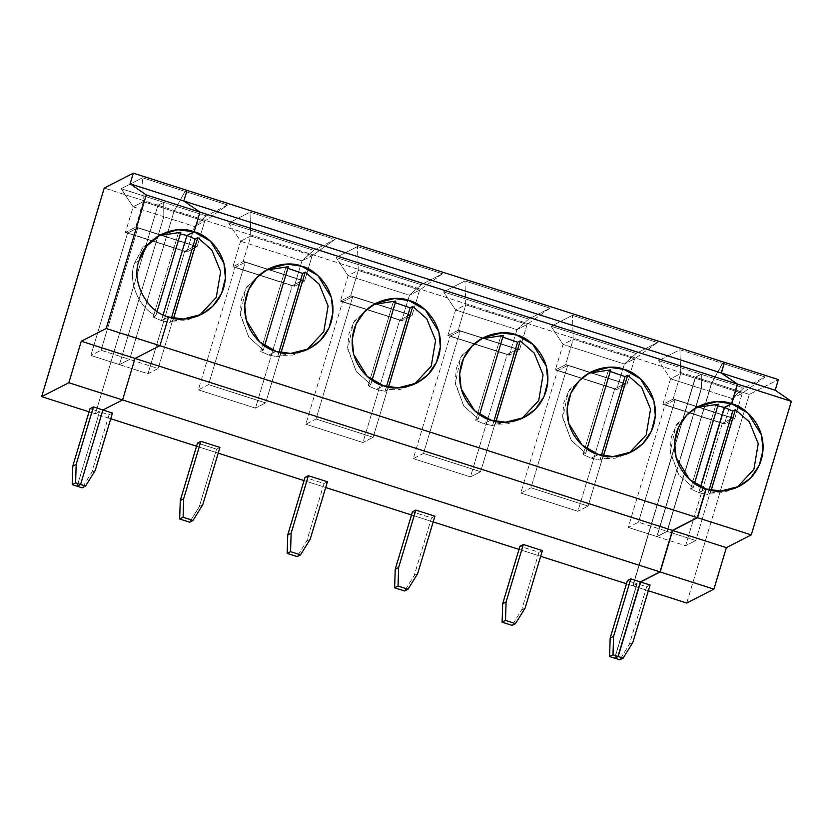 <?xml version="1.0" encoding="UTF-8"?>
<svg xmlns="http://www.w3.org/2000/svg" width="833" height="833" viewBox="0 0 833 833"><rect width="100%" height="100%" fill="white"/><g stroke="black" fill="none" stroke-linecap="round" stroke-linejoin="round"><path stroke-width="0.62" stroke-dasharray="4.17 3.12" d="M155.823 315.707C138.382 307.315 127.803 281.262 134.488 263.166L139.017 260.844L134.488 263.166C127.803 281.262 138.382 307.315 155.823 315.707L157.114 311.396L155.823 315.707L153.178 317.061L155.823 315.707M168.558 316.957L161.383 320.622L153.178 317.061L178.21 233.636L180.855 232.282L178.21 233.636L153.178 317.061L161.383 320.622L163.122 314.822L161.383 320.622L168.558 316.957M157.978 205.23L95.389 413.834L89.079 411.814L95.389 413.834L99.543 411.71L90.016 408.67L99.543 411.71L77.188 486.212L99.543 411.71L95.389 413.834L157.978 205.23L104.24 188.039L157.978 205.23L163.695 202.304L121.16 188.695L142.505 177.783L143.328 201.638L135.769 226.951L125.429 232.407L133.134 206.844L143.328 201.638L133.134 206.844L121.16 188.695L133.134 206.844L163.809 216.663L163.695 202.304L157.978 205.23L163.695 202.304L163.809 216.663L133.134 206.844L125.533 232.178L156.208 241.997L163.809 216.663L156.208 241.997L125.429 232.407L156.115 242.226L125.429 232.407L135.696 227.159L166.381 236.978L129.625 359.387L101.053 350.256L90.87 355.462L127.584 233.063L137.778 227.857L101.053 350.256L137.778 227.857L166.34 236.999L137.778 227.857L127.584 233.063L90.87 355.462L119.431 364.604L156.146 242.205L127.584 233.063L156.146 242.205L119.431 364.604L90.87 355.462L101.053 350.256L129.625 359.387L119.431 364.604L129.625 359.387L166.381 236.978L135.696 227.159L166.444 236.759L135.727 226.961L166.402 236.78L135.727 226.961L143.328 201.638L174.003 211.447L166.402 236.78L174.003 211.447L143.328 201.638L142.505 177.783L185.041 191.392L174.003 211.447L185.041 191.392L142.505 177.783L121.16 188.695L163.695 202.304L163.809 216.663L194.495 226.482L186.79 252.045L197.119 246.578L166.402 236.78L174.003 211.447L204.679 221.266L197.088 246.599L204.679 221.266L174.003 211.447L185.041 191.392L187.04 190.372L185.041 191.392L227.565 205.001L204.679 221.266L194.495 226.482L206.22 215.914L163.695 202.304L206.22 215.914L227.565 205.001L185.041 191.392L187.04 190.372L185.041 191.392L174.003 211.447L166.402 236.78L197.057 246.787L186.79 252.045L156.115 242.226L184.707 251.347L194.901 246.131L166.381 236.978L197.057 246.787L166.444 236.759L197.119 246.578L166.402 236.78L194.901 246.131L158.187 368.53L129.625 359.387L166.34 236.999L129.625 359.387L158.187 368.53L147.993 373.746L119.431 364.604L129.625 359.387L119.431 364.604L147.993 373.746L184.707 251.347L156.146 242.205L119.431 364.604L156.115 242.226L186.894 251.805L156.177 242.007L186.852 251.826L156.177 242.007L186.894 251.805L194.495 226.482L163.809 216.663L156.115 242.226L163.809 216.663L163.695 202.304L157.978 205.23L695.368 377.172L157.978 205.23L95.389 413.834L110.737 418.749L95.389 413.834L157.978 205.23M158.686 235.687L143.245 247.13L134.488 263.166L142.61 247.89L158.686 235.687M180.355 233.917L178.21 233.636L180.355 233.917M686.736 603.05L749.315 394.436L778.386 379.577L749.315 394.436L686.736 603.05M710.351 493.136L722.909 492.678L737.049 487.42L734.821 488.638L710.351 493.136L711.215 490.262L710.351 493.136L707.706 494.49L710.351 493.136M709.112 489.804L707.706 494.49L709.112 489.804M700.72 486.857L698.991 492.636L707.706 494.49L698.991 492.636L706.165 488.971L698.991 492.636L700.72 486.857M701.292 374.319L701.417 388.678L732.092 398.497L743.827 387.928L701.292 374.319L743.827 387.928L732.092 398.497L701.417 388.678L693.816 414.011L724.502 423.82L732.092 398.497L742.286 393.28L765.173 377.016L743.827 387.928L765.173 377.016L742.286 393.28L711.611 383.461L722.648 363.407L765.173 377.016L722.648 363.407L724.648 362.386L722.648 363.407L711.611 383.461L742.286 393.28L734.664 418.801L724.398 424.059L693.712 414.24L657.029 536.619L685.601 545.75L722.315 423.362L693.754 414.22L722.315 423.362L685.601 545.75L695.784 540.544L667.223 531.402L703.947 409.013L732.509 418.145L695.784 540.544L732.509 418.145L722.315 423.362L732.509 418.145L703.947 409.013L734.727 418.593L704.01 408.795L734.685 418.614L704.01 408.795L711.611 383.461L667.223 531.402L695.784 540.544L685.601 545.75L657.029 536.619L667.223 531.402L657.029 536.619L693.712 414.24L724.398 424.059L734.664 418.801L742.286 393.28L732.092 398.497L724.502 423.82L693.785 414.022L724.398 424.059L693.712 414.24L701.417 388.678L701.292 374.319L695.576 377.245L749.315 394.436L695.576 377.245L701.292 374.319M648.345 590.764L632.997 585.849L695.576 377.245L632.997 585.849L637.151 583.725L646.668 586.776L629.425 644.242L619.783 659.83L629.425 644.242L632.82 642.514L629.425 644.242L646.668 586.776L650.063 585.037L646.668 586.776L637.151 583.725L614.796 658.226L637.151 583.725L632.997 585.849L648.345 590.764M240.612 241.237L250.806 236.02L243.184 261.552L232.917 266.799L240.612 241.237L228.638 223.088L249.994 212.176L335.053 239.394L312.156 255.658L250.806 236.02L249.994 212.176L250.806 236.02L240.612 241.237L301.973 260.864L313.697 250.306L228.638 223.088L240.612 241.237L232.98 266.581L294.33 286.219L233.011 266.57L294.372 286.198L301.973 260.864L240.612 241.237M235.062 267.455L245.256 262.249L208.542 384.638L198.348 389.854L235.062 267.455L292.185 285.729L302.379 280.523L265.665 402.922L208.542 384.638L245.256 262.249L302.379 280.523L245.256 262.249L235.062 267.455L198.348 389.854L208.542 384.638L265.665 402.922L255.471 408.128L198.348 389.854L255.471 408.128L292.185 285.729L235.062 267.455M250.806 236.02L312.156 255.658L304.566 280.992L243.205 261.354L250.806 236.02M266.164 270.079L246.995 286.542L241.455 299.38L240.164 313.27L248.609 336.938L263.301 350.099L264.592 345.789L263.301 350.099L260.656 351.443L285.688 268.018L288.333 266.675L285.688 268.018L260.656 351.443L268.861 355.014L277.587 356.868L278.993 352.182L277.587 356.868L268.861 355.014L260.656 351.443L263.301 350.099L248.963 337.427L240.289 314.759L245.829 288.478L263.863 271.162L266.164 270.079M243.205 261.354L304.597 280.971L243.205 261.354M172.743 321.121L185.311 320.663L199.441 315.405L197.213 316.623L172.743 321.121L173.608 318.258L172.743 321.121L170.109 322.475L172.743 321.121M171.515 317.789L170.109 322.475L161.383 320.622L170.109 322.475L171.515 317.789M243.246 261.333L304.534 281.179L243.246 261.333M197.504 443.052L216.538 449.154L199.295 506.62L189.653 522.197L199.295 506.62L216.538 449.154L197.504 443.052M232.917 266.799L294.268 286.427L232.917 266.799L243.184 261.552L304.534 281.179L294.268 286.427L232.917 266.799M724.439 362.313L722.43 363.334L679.905 349.735L658.559 360.647L701.084 374.256L695.368 377.172L632.788 585.786L636.933 583.662L627.416 580.611L636.933 583.662L614.587 658.164L636.933 583.662L632.788 585.786L626.468 583.766L632.788 585.786L695.368 377.172L701.084 374.256L658.559 360.647L679.905 349.735L722.43 363.334L711.403 383.399L680.717 373.58L673.095 399.111L662.829 404.359L670.534 378.796L680.717 373.58L679.905 349.735L680.717 373.58L670.534 378.796L658.559 360.647L670.534 378.796L701.209 388.605L701.084 374.256L701.209 388.605L670.534 378.796L662.891 404.14L693.608 413.939L662.933 404.12L693.608 413.939L701.209 388.605L693.566 413.959L662.829 404.359L693.504 414.168L662.829 404.359L673.095 399.111L680.717 373.58L711.403 383.399L703.802 408.732L673.116 398.913L703.833 408.711L673.158 398.892L703.833 408.711L673.095 399.111L703.77 408.92L667.014 531.339L638.453 522.197L628.259 527.414L664.984 405.015L675.178 399.798L638.453 522.197L675.178 399.798L703.739 408.941L675.178 399.798L664.984 405.015L693.545 414.157L664.984 405.015L628.259 527.414L638.453 522.197L667.014 531.339L656.82 536.546L628.259 527.414L656.82 536.546L693.545 414.157L656.82 536.546L667.014 531.339L711.403 383.399L722.43 363.334L724.439 362.313M313.697 250.306L335.053 239.394L249.994 212.176L228.638 223.088L313.697 250.306L301.973 260.864L294.268 286.427L304.534 281.179L312.156 255.658L301.973 260.864L312.156 255.658L335.053 239.394L313.697 250.306M421.175 284.699L442.531 273.776L357.472 246.558L336.115 257.48L421.175 284.699L336.115 257.48L357.472 246.558L442.531 273.776L419.645 290.051L358.284 270.413L350.662 295.934L340.395 301.192L348.09 275.629L358.284 270.413L357.472 246.558L358.284 270.413L348.09 275.629L336.115 257.48L348.09 275.629L409.451 295.257L421.175 284.699L409.451 295.257L348.09 275.629L340.458 300.973L401.808 320.611L340.489 300.952L401.85 320.59L409.451 295.257L401.808 320.611L340.395 301.192L401.745 320.82L340.395 301.192L350.662 295.934L358.284 270.413L419.645 290.051L412.043 315.374L350.683 295.746L412.075 315.353L350.724 295.725L412.075 315.353L350.662 295.934L412.012 315.572L401.745 320.82L412.012 315.572L419.645 290.051L409.451 295.257L419.645 290.051L442.531 273.776L421.175 284.699M528.653 319.081L550.009 308.168L464.949 280.95L443.593 291.862L528.653 319.081L443.593 291.862L464.949 280.95L550.009 308.168L527.122 324.433L465.762 304.805L458.14 330.326L447.873 335.574L455.568 310.011L465.762 304.805L464.949 280.95L465.762 304.805L455.568 310.011L443.593 291.862L455.568 310.011L516.929 329.649L528.653 319.081L516.929 329.649L455.568 310.011L447.935 335.366L509.286 354.993L447.967 335.345L509.327 354.973L516.929 329.649L509.286 354.993L447.935 335.366L509.223 355.212L447.873 335.574L458.14 330.326L465.762 304.805L527.122 324.433L519.521 349.766L458.16 330.139L519.553 349.745L458.202 330.118L519.553 349.745L458.14 330.326L519.49 349.964L509.223 355.212L519.49 349.964L527.122 324.433L516.929 329.649L527.122 324.433L550.009 308.168L528.653 319.081M636.131 353.473L657.487 342.561L572.427 315.343L551.082 326.255L636.131 353.473L551.082 326.255L572.427 315.343L657.487 342.561L634.6 358.825L573.239 339.198L565.617 364.719L555.351 369.967L563.046 344.404L573.239 339.198L572.427 315.343L573.239 339.198L563.046 344.404L551.082 326.255L563.046 344.404L624.406 364.031L636.131 353.473L624.406 364.031L563.046 344.404L555.413 369.758L616.764 389.386L555.455 369.737L616.805 389.365L624.406 364.031L616.805 389.365L555.351 369.967L616.701 389.594L555.351 369.967L565.617 364.719L573.239 339.198L634.6 358.825L626.999 384.159L565.638 364.521L627.041 384.138L565.68 364.5L627.041 384.138L565.617 364.719L626.968 384.346L616.701 389.594L627.041 384.138L634.6 358.825L624.406 364.031L634.6 358.825L657.487 342.561L636.131 353.473M77.188 486.212L99.543 411.71L109.061 414.761L91.817 472.238L82.175 487.815L91.817 472.238L109.061 414.761L99.543 411.71L95.389 413.834L99.543 411.71L77.188 486.212M287.843 268.309L285.688 268.018L287.843 268.309M112.455 413.022L109.061 414.761L112.455 413.022M196.557 446.207L218.225 453.142L196.557 446.207M304.035 480.599L325.703 487.524L304.035 480.599M411.512 514.981L433.181 521.916L411.512 514.981M518.99 549.374L540.659 556.309L518.99 549.374M219.943 447.415L216.538 449.154L219.943 447.415M327.421 481.797L324.016 483.536L304.982 477.444L324.016 483.536L306.773 541.013L297.131 556.59L306.773 541.013L324.016 483.536L327.421 481.797M434.899 516.189L431.494 517.928L412.46 511.837L431.494 517.928L414.261 575.405L404.609 590.982L414.261 575.405L431.494 517.928L434.899 516.189M542.377 550.582L538.982 552.321L519.938 546.229L538.982 552.321L521.739 609.787L512.087 625.364L521.739 609.787L538.982 552.321L542.377 550.582M194.901 246.131L184.707 251.347L147.993 373.746L158.187 368.53L194.901 246.131M227.565 205.001L206.22 215.914L194.495 226.482L204.679 221.266L227.565 205.001M276.035 351.349L268.861 355.014L276.035 351.349M306.919 349.787L304.691 351.016L280.232 355.514L277.587 356.868L280.232 355.514L292.789 355.056L306.919 349.787M163.122 314.822L161.383 320.622L163.122 314.822M95.212 470.499L91.817 472.238L95.212 470.499M342.54 301.848L352.734 296.631L316.019 419.03L305.826 424.247L342.54 301.848L399.673 320.122L409.857 314.916L373.142 437.304L316.019 419.03L352.734 296.631L409.857 314.916L352.734 296.631L342.54 301.848L305.826 424.247L316.019 419.03L373.142 437.304L362.949 442.521L305.826 424.247L362.949 442.521L399.673 320.122L342.54 301.848M373.642 304.462L354.473 320.934L348.933 333.762L347.642 347.663L356.087 371.32L370.779 384.482L372.07 380.171L370.779 384.482L368.134 385.835L393.166 302.41L395.81 301.057L393.166 302.41L368.134 385.835L376.339 389.407L385.065 391.25L386.47 386.574L385.065 391.25L376.339 389.407L368.134 385.835L370.779 384.482L356.441 371.82L347.767 349.152L353.317 322.86L371.341 305.555L373.642 304.462M281.085 352.64L280.232 355.514L281.085 352.64M395.321 302.702L393.166 302.41L395.321 302.702M302.379 280.523L292.185 285.729L255.471 408.128L265.665 402.922L302.379 280.523M383.513 385.741L376.339 389.407L383.513 385.741M414.397 384.18L412.168 385.408L387.709 389.896L385.065 391.25L387.709 389.896L400.267 389.438L414.397 384.18M202.7 504.881L199.295 506.62L202.7 504.881M450.028 336.23L460.212 331.024L423.497 453.423L413.303 458.629L450.028 336.23L507.151 354.514L517.335 349.298L480.62 471.697L423.497 453.423L460.212 331.024L517.335 349.298L460.212 331.024L450.028 336.23L413.303 458.629L423.497 453.423L480.62 471.697L470.426 476.913L413.303 458.629L470.426 476.913L507.151 354.514L450.028 336.23M481.12 338.854L461.951 355.327L456.411 368.155L455.12 382.055L463.565 405.713L478.257 418.874L479.548 414.563L478.257 418.874L475.612 420.228L500.643 336.803L503.288 335.449L500.643 336.803L475.612 420.228L483.817 423.789L492.542 425.642L493.948 420.957L492.542 425.642L483.817 423.789L475.612 420.228L478.257 418.874L463.929 406.212L455.245 383.534L460.795 357.253L478.819 339.947L481.12 338.854M388.563 387.033L387.709 389.896L388.563 387.033M502.799 337.084L500.643 336.803L502.799 337.084M409.857 314.916L399.673 320.122L362.949 442.521L373.142 437.304L409.857 314.916M490.991 420.124L483.817 423.789L490.991 420.124M521.875 418.572L519.646 419.79L495.187 424.289L492.542 425.642L495.187 424.289L507.745 423.83L521.875 418.572M310.178 539.274L306.773 541.013L310.178 539.274M557.506 370.623L567.69 365.416L530.975 487.815L520.781 493.021L557.506 370.623L614.629 388.907L624.823 383.69L588.098 506.089L530.975 487.815L567.69 365.416L624.823 383.69L567.69 365.416L557.506 370.623L520.781 493.021L530.975 487.815L588.098 506.089L577.904 511.295L520.781 493.021L577.904 511.295L614.629 388.907L557.506 370.623M588.598 373.246L569.428 389.709L563.899 402.547L562.608 416.438L571.042 440.105L585.734 453.267L587.036 448.956L585.734 453.267L583.09 454.61L608.121 371.185L610.766 369.842L608.121 371.185L583.09 454.61L591.295 458.181L600.02 460.035L601.426 455.349L600.02 460.035L591.295 458.181L583.09 454.61L585.734 453.267L571.407 440.595L562.723 417.927L568.273 391.645L586.307 374.329L588.598 373.246M496.041 421.425L495.187 424.289L496.041 421.425M610.277 371.476L608.121 371.185L610.277 371.476M517.335 349.298L507.151 354.514L470.426 476.913L480.62 471.697L517.335 349.298M598.469 454.516L591.295 458.181L598.469 454.516M629.352 452.954L627.124 454.183L602.665 458.681L600.02 460.035L602.665 458.681L615.223 458.223L629.352 452.954M417.656 573.666L414.261 575.405L417.656 573.666M696.076 407.629L676.906 424.101L671.377 436.929L670.086 450.83L678.52 474.487L693.212 487.649L694.514 483.338L693.212 487.649L690.578 489.002L715.599 405.577L718.244 404.224L715.599 405.577L690.578 489.002L698.783 492.574L700.522 486.764L698.783 492.574L690.578 489.002L693.212 487.649L678.885 474.987L670.201 452.319L675.75 426.027L693.785 408.722L696.076 407.629M603.519 455.807L602.665 458.681L603.519 455.807M717.754 405.869L715.599 405.577L717.754 405.869M624.823 383.69L614.629 388.907L577.904 511.295L588.098 506.089L624.823 383.69M705.947 488.909L698.783 492.574L705.947 488.909M525.134 608.048L521.739 609.787L525.134 608.048M156.385 236.78L160.915 234.458M739.35 486.326L734.821 488.638M201.742 314.312L197.213 316.623M309.22 348.704L304.691 351.016M268.393 268.851L263.863 271.162M416.698 383.086L412.168 385.408M375.87 303.243L371.341 305.555M524.176 417.479L519.646 419.79M483.359 337.625L478.819 339.947M631.653 451.871L627.124 454.183M590.836 372.018L586.307 374.329M693.785 408.722L698.314 406.41"/><path stroke-width="1.25" d="M139.017 260.844C130.802 281.304 147.045 312.167 168.558 316.957C147.045 312.167 130.802 281.304 139.017 260.844C143.443 239.175 173.733 223.213 194.099 231.813L177.887 229.804L160.915 234.458L146.847 245.922L139.017 260.844M90.016 408.67L72.773 466.136L76.178 464.408L93.421 406.931L90.016 408.67L93.421 406.931L76.178 464.408L75.605 482.88L72.2 484.619L77.188 486.212L80.582 484.483L75.605 482.88L80.582 484.483L102.938 409.982L93.421 406.931L102.938 409.982L122.566 399.944L135.019 358.429L159.936 345.695L168.558 316.957L159.936 345.695L106.197 328.504L159.936 345.695L135.019 358.429L81.28 341.238L135.019 358.429L122.566 399.944L68.827 382.743L122.566 399.944L102.938 409.982L80.582 484.483L77.188 486.212L72.2 484.619L72.773 466.136L90.016 408.67M89.079 411.814L41.65 396.643L104.24 188.039L133.301 173.17L187.04 190.372L133.301 173.17L104.24 188.039L41.65 396.643L68.827 382.743L81.28 341.238L68.827 382.743L41.65 396.643L89.079 411.814M200.003 212.134L183.843 201.013L130.104 183.822L146.264 194.943L200.003 212.134L146.264 194.943L106.197 328.504L81.28 341.238L106.197 328.504L146.264 194.943L130.104 183.822L133.301 173.17L130.104 183.822L183.843 201.013L187.04 190.372L183.843 201.013L200.003 212.134L194.099 231.813L200.003 212.134L194.099 231.813L186.925 235.479L180.355 233.917L186.925 235.479L194.099 231.813C206.99 234.063 232.522 256.231 223.64 287.926C213.612 319.247 180.417 322.631 168.558 316.957L159.936 345.695L135.019 358.429L672.418 530.382L697.325 517.637L159.936 345.695L697.325 517.637L705.947 488.909C693.056 486.659 667.535 464.491 676.406 432.796C686.444 401.464 719.629 398.091 731.499 403.755L737.403 384.086L200.003 212.134L183.843 201.013L721.243 372.955L724.439 362.313L187.04 190.372L183.843 201.013L187.04 190.372L724.439 362.313L721.243 372.955L183.843 201.013L200.003 212.134L737.403 384.086L721.243 372.955L737.403 384.086L731.499 403.755L716.869 401.673L698.314 406.41L687.027 414.719L678.458 427.308L674.636 442.51L676.125 457.619L689.62 479.516L705.947 488.909L697.325 517.637L672.418 530.382L135.019 358.429L122.566 399.944L659.965 571.886L672.418 530.382L659.965 571.886L122.566 399.944L102.938 409.982L112.455 413.022L95.212 470.499L112.455 413.022L102.938 409.982L80.582 484.483L85.57 486.076L95.212 470.499L85.57 486.076L80.582 484.483L102.938 409.982L122.566 399.944L135.019 358.429L159.936 345.695L168.558 316.957L183.177 319.039L201.742 314.312L213.019 305.992L221.599 293.403L225.42 278.201L223.931 263.103L210.437 241.195L194.099 231.813L186.925 235.479L163.122 314.822L186.925 235.479L195.13 239.05L171.515 317.789L195.13 239.05L197.775 237.697L173.608 318.258L197.775 237.697L195.13 239.05L186.925 235.479L163.122 314.822L186.925 235.479L194.099 231.813L200.003 212.134M180.855 232.282L158.686 235.687L180.855 232.282L157.114 311.396L180.855 232.282M72.773 466.136L72.2 484.619L75.605 482.88L76.178 464.408L72.773 466.136M672.627 530.444L660.173 571.959L713.912 589.15L726.366 547.645L672.627 530.444L726.366 547.645L713.912 589.15L686.736 603.05L648.345 590.764L686.736 603.05L713.912 589.15L660.173 571.959L672.627 530.444L697.544 517.71L672.627 530.444M778.386 379.577L775.19 390.219L791.35 401.339L751.283 534.901L726.366 547.645L751.283 534.901L697.544 517.71L751.283 534.901L791.35 401.339L775.19 390.219L778.386 379.577L724.648 362.386L778.386 379.577M737.049 487.42L753.886 469.375L758.238 443.614L749.356 421.894L735.383 409.711L711.215 490.262L735.383 409.711L732.738 411.065L709.112 489.804L732.738 411.065L724.533 407.493L700.72 486.857L724.533 407.493L732.738 411.065L735.383 409.711L749.356 421.894L758.238 443.614L753.886 469.375L737.049 487.42M706.165 488.971L720.784 491.054L739.35 486.326L750.627 478.007L759.207 465.418L763.028 450.216L761.529 435.118L748.034 413.21L731.707 403.828L724.533 407.493L731.707 403.828C744.598 406.077 770.129 428.245 761.247 459.941C751.22 491.262 718.025 494.646 706.165 488.971L697.544 517.71L706.165 488.971M724.377 362.522L721.451 373.028L775.19 390.219L721.451 373.028L737.611 384.148L791.35 401.339L737.611 384.148L731.707 403.828L737.611 384.148L721.451 373.028L724.377 362.522M619.783 659.83L614.858 658.018L619.783 659.83L623.178 658.091L619.783 659.83M632.82 642.514L623.178 658.091L618.19 656.498L614.796 658.226L618.19 656.498L623.178 658.091L632.82 642.514L650.063 585.037L632.82 642.514M640.546 581.986L618.19 656.498L640.546 581.986L660.173 571.959L640.546 581.986L650.063 585.037L640.546 581.986M179.678 519.011L189.653 522.197L193.048 520.458L183.083 517.272L179.678 519.011L180.261 500.529L197.504 443.052L200.899 441.323L183.656 498.79L183.083 517.272L193.048 520.458L202.7 504.881L219.943 447.415L200.899 441.323L219.943 447.415L202.7 504.881L193.048 520.458L189.653 522.197L179.678 519.011L183.083 517.272L183.656 498.79L200.899 441.323L197.504 443.052L180.261 500.529L183.656 498.79L180.261 500.529L179.678 519.011M276.035 351.349C263.145 349.1 237.613 326.932 246.495 295.236C256.522 263.905 289.717 260.531 301.577 266.206C314.468 268.455 339.999 290.623 331.118 322.319C321.09 353.64 287.895 357.024 276.035 351.349L290.655 353.431L309.22 348.704L320.497 340.385L329.077 327.796L332.898 312.594L331.409 297.496L317.914 275.588L301.577 266.206L286.958 264.113L268.393 268.851L257.116 277.17L248.536 289.759L244.715 304.961L246.214 320.059L259.709 341.957L276.035 351.349M383.513 385.741C370.623 383.492 345.091 361.324 353.973 329.629C364 298.297 397.195 294.924 409.055 300.588C421.946 302.837 447.477 325.005 438.606 356.701C428.568 388.032 395.373 391.406 383.513 385.741L398.143 387.824L416.698 383.086L427.975 374.777L436.554 362.188L440.376 346.986L438.887 331.878L425.392 309.98L409.055 300.588L394.436 298.506L375.87 303.243L364.594 311.552L356.024 324.141L352.192 339.343L353.692 354.452L367.186 376.349L383.513 385.741M490.991 420.124C478.1 417.874 452.579 395.706 461.451 364.011C471.478 332.69 504.673 329.306 516.533 334.981C529.424 337.23 554.955 359.398 546.084 391.094C536.046 422.414 502.861 425.798 490.991 420.124L505.621 422.206L524.176 417.479L535.463 409.159L544.032 396.57L547.854 381.368L546.365 366.27L532.87 344.373L516.533 334.981L501.914 332.898L483.359 337.625L472.072 345.945L463.502 358.534L459.681 373.736L461.17 388.834L474.664 410.742L490.991 420.124M598.469 454.516C585.578 452.267 560.057 430.099 568.929 398.403C578.956 367.082 612.151 363.698 624.021 369.373C636.912 371.622 662.433 393.79 653.561 425.486C643.524 456.807 610.339 460.191 598.469 454.516L613.098 456.599L631.653 451.871L642.941 443.552L651.51 430.963L655.332 415.761L653.843 400.663L640.348 378.755L624.021 369.373L609.392 367.291L590.836 372.018L579.549 380.337L570.98 392.926L567.158 408.128L568.647 423.226L582.142 445.124L598.469 454.516M288.333 266.675L266.164 270.079L288.333 266.675L264.592 345.789L288.333 266.675M199.441 315.405L216.288 297.36L220.63 271.6L211.749 249.879L197.775 237.697L211.749 249.879L220.63 271.6L216.288 297.36L199.441 315.405M82.175 487.815L77.188 486.212L80.582 484.483L77.188 486.212L82.175 487.815L85.57 486.076L82.175 487.815M278.993 352.182L302.608 273.432L287.843 268.309L302.608 273.432L305.253 272.089L319.226 284.272L328.108 305.992L323.766 331.753L306.919 349.787L323.766 331.753L328.108 305.992L319.226 284.272L305.253 272.089L281.085 352.64L305.253 272.089L302.608 273.432L278.993 352.182M640.338 581.923L659.965 571.886L640.338 581.923L630.81 578.873L640.338 581.923L617.982 656.425L612.994 654.832L609.6 656.571L614.587 658.164L617.982 656.425L640.338 581.923M110.737 418.749L196.557 446.207L110.737 418.749M218.225 453.142L304.035 480.599L218.225 453.142M325.703 487.524L411.512 514.981L325.703 487.524M433.181 521.916L518.99 549.374L433.181 521.916M540.659 556.309L626.468 583.766L540.659 556.309M627.416 580.611L630.81 578.873L613.567 636.35L612.994 654.832L617.982 656.425L614.587 658.164L609.6 656.571L610.173 638.088L627.416 580.611L610.173 638.088L613.567 636.35L630.81 578.873L627.416 580.611M304.982 477.444L308.377 475.705L327.421 481.797L308.377 475.705L291.134 533.182L290.561 551.665L287.166 553.404L297.131 556.59L300.526 554.851L290.561 551.665L300.526 554.851L310.178 539.274L327.421 481.797L310.178 539.274L300.526 554.851L297.131 556.59L287.166 553.404L287.739 534.921L304.982 477.444L287.739 534.921L291.134 533.182L308.377 475.705L304.982 477.444M412.46 511.837L415.854 510.098L434.899 516.189L415.854 510.098L398.611 567.575L398.039 586.047L394.644 587.786L404.609 590.982L408.014 589.243L398.039 586.047L408.014 589.243L417.656 573.666L434.899 516.189L417.656 573.666L408.014 589.243L404.609 590.982L394.644 587.786L395.217 569.303L412.46 511.837L395.217 569.303L398.611 567.575L415.854 510.098L412.46 511.837M519.938 546.229L523.332 544.49L542.377 550.582L523.332 544.49L506.089 601.957L505.516 620.439L502.122 622.178L512.087 625.364L515.492 623.636L505.516 620.439L515.492 623.636L525.134 608.048L542.377 550.582L525.134 608.048L515.492 623.636L512.087 625.364L502.122 622.178L502.695 603.696L519.938 546.229L502.695 603.696L506.089 601.957L523.332 544.49L519.938 546.229M395.81 301.057L373.642 304.462L395.81 301.057L372.07 380.171L395.81 301.057M386.47 386.574L410.096 307.825L395.321 302.702L410.096 307.825L412.731 306.471L426.715 318.664L435.586 340.374L431.244 366.145L414.397 384.18L431.244 366.145L435.586 340.374L426.715 318.664L412.731 306.471L388.563 387.033L412.731 306.471L410.096 307.825L386.47 386.574M287.739 534.921L287.166 553.404L290.561 551.665L291.134 533.182L287.739 534.921M503.288 335.449L481.12 338.854L503.288 335.449L479.548 414.563L503.288 335.449M493.948 420.957L517.574 342.217L502.799 337.084L517.574 342.217L520.209 340.864L534.192 353.046L543.064 374.767L538.722 400.538L521.875 418.572L538.722 400.538L543.064 374.767L534.192 353.046L520.209 340.864L496.041 421.425L520.209 340.864L517.574 342.217L493.948 420.957M395.217 569.303L394.644 587.786L398.039 586.047L398.611 567.575L395.217 569.303M610.766 369.842L588.598 373.246L610.766 369.842L587.036 448.956L610.766 369.842M601.426 455.349L625.052 376.61L610.277 371.476L625.052 376.61L627.697 375.256L641.67 387.439L650.542 409.159L646.2 434.92L629.352 452.954L646.2 434.92L650.542 409.159L641.67 387.439L627.697 375.256L603.519 455.807L627.697 375.256L625.052 376.61L601.426 455.349M502.695 603.696L502.122 622.178L505.516 620.439L506.089 601.957L502.695 603.696M718.244 404.224L696.076 407.629L718.244 404.224L694.514 483.338L718.244 404.224M700.522 486.764L724.325 407.431L717.754 405.869L724.325 407.431L731.499 403.755L724.325 407.431L700.522 486.764M610.173 638.088L609.6 656.571L612.994 654.832L613.567 636.35L610.173 638.088"/></g></svg>
